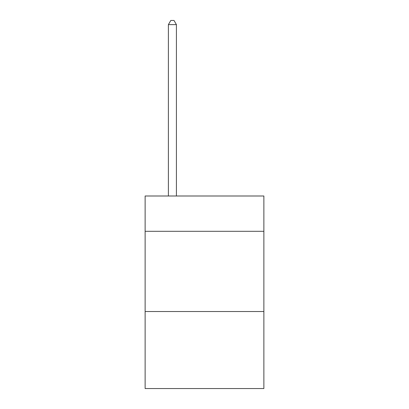 <?xml version="1.0" encoding="UTF-8"?>
<svg xmlns="http://www.w3.org/2000/svg" width="409" height="409" viewBox="0 0 409 409"><rect width="100%" height="100%" fill="white"/><g stroke="black" fill="none" stroke-linecap="round" stroke-linejoin="round"><path stroke-width="0.61" d="M263.871 231.295L263.871 195.998L145.129 195.998L145.129 231.295L263.871 231.295L263.871 388.55L145.129 388.55L145.129 231.295M263.871 311.53L145.129 311.53M176.417 195.998L176.417 24.622L168.396 24.622L168.396 195.998M168.396 24.622L170.804 20.45L174.014 20.45L176.417 24.622"/></g></svg>
